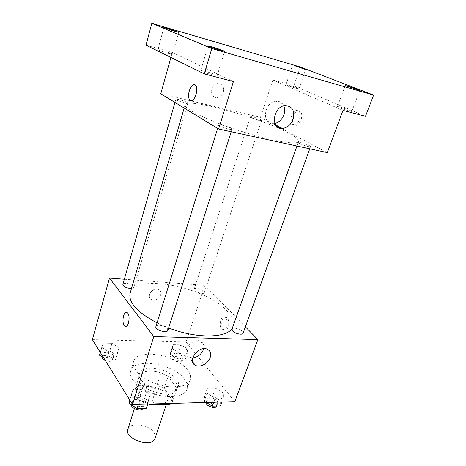 <?xml version="1.0" encoding="UTF-8"?>
<svg xmlns="http://www.w3.org/2000/svg" width="466" height="466" viewBox="0 0 466 466"><rect width="100%" height="100%" fill="white"/><g stroke="black" fill="none" stroke-linecap="round" stroke-linejoin="round"><path stroke-width="0.35" stroke-dasharray="2.33 1.75" d="M155.131 438.151C155.65 436.502 155.335 434.749 154.188 432.891C149.44 424.404 129.711 421.643 127.865 429.343M166.869 394.498C161.813 386.436 141.746 383.291 140.085 390.426C136.357 399.473 165.71 408.956 167.981 399.438C168.459 397.912 168.086 396.269 166.869 394.498M143.511 401.488L135.332 388.784L138.309 385.434L142.13 373.196L139.171 376.435L147.506 388.924L143.511 401.488L148.788 404.051M138.309 385.434L157.019 385.207L164.16 388.353L172.839 400.731L171.255 403.422M142.13 373.196L160.91 373.161L157.019 385.207M164.16 388.353L168.11 376.301L176.946 388.475L172.839 400.731M168.11 376.301L160.91 373.161M147.506 388.924L155.061 392.267L151.275 403.981M176.946 388.475L174.336 391.918L155.061 392.267M150.186 371.163C163.479 370.814 180.26 381.637 177.278 389.017C174.313 401.756 133.596 388.603 138.635 376.54C139.998 373.062 143.848 371.274 150.186 371.163M151.153 368.111C144.81 368.204 140.959 369.975 139.608 373.423C134.587 385.399 175.379 398.576 178.315 385.924C178.956 383.868 178.402 381.637 176.643 379.225C170.632 372.456 162.133 368.752 151.153 368.111M174.336 391.918L170.486 403.44M139.171 376.435L135.332 388.784M184.466 379.173C173.76 363.567 134.01 357.09 130.684 370.936C128.249 378.2 139.043 389.104 154.339 393.991C169.601 398.972 184.734 396.444 187.012 389.127C187.973 386.058 187.122 382.737 184.466 379.173M187.559 369.998C176.701 354.609 136.8 347.939 133.561 361.5C131.173 368.6 142.083 379.388 157.467 384.304C172.816 389.314 187.973 386.949 190.192 379.79C191.136 376.784 190.256 373.516 187.559 369.998M101.739 347.356L103.365 343.104L111.997 343.296L119.127 347.688L117.712 351.993L108.957 351.859L101.739 347.356L103.365 343.104L111.997 343.296L119.127 347.688L117.712 351.993L108.957 351.859L101.739 347.356L100.301 352.424M131.616 394.818L132.979 389.477L142.235 389.331L150.268 394.446L149.149 399.851L139.753 400.084L131.616 394.818L132.979 389.477L142.235 389.331L150.268 394.446L149.149 399.851L139.753 400.084L131.616 394.818L129.932 400.247M92.373 339.632L186.027 341.992L234.829 401.64M172.373 348.702L173.055 344.677L180.738 344.852L187.839 348.999L187.338 353.077L179.561 352.954L172.373 348.702L173.055 344.677L180.738 344.852L187.839 348.999L187.338 353.077L179.561 352.954L172.373 348.702L169.974 356.106L170.678 352.005L178.344 352.127L185.398 356.304L184.874 360.451L177.115 360.375L169.974 356.106M207.061 393.316L207.353 388.318L215.502 388.195L223.459 392.984L223.389 398.034L215.141 398.238L207.061 393.316L207.353 388.318L215.502 388.195L223.459 392.984L223.389 398.034L215.141 398.238L207.061 393.316L204.271 401.209L204.597 396.135L212.729 395.954L220.639 400.766L220.529 405.898M124.329 279.233L204.801 285.332L186.027 341.992M160.683 294.966C161.323 292.502 160.665 290.697 158.72 289.549C153.104 286.357 145.637 296.755 151.491 299.574C155.528 300.82 158.591 299.283 160.683 294.966C161.323 292.502 160.671 290.697 158.72 289.549C153.104 286.357 145.637 296.755 151.491 299.58C155.528 300.82 158.591 299.283 160.688 294.966M232.895 326.503C234.363 321.744 232.272 316.443 226.627 310.601C204.953 286.631 135.198 273.035 130.096 293.3M157.042 322.909L168.622 327.965M204.801 285.332L236.134 317.369M236.163 317.398L245.366 326.812M167.871 330.324L167.358 328.617C165.162 325.571 156.419 323.998 155.9 326.573M131.476 288.565L133.818 287.499L133.439 286.275C131.604 283.695 123.216 282.175 122.855 284.377M203.753 291.238C201.702 288.908 194.52 287.417 194.159 289.258C193.11 291.57 203.776 295.095 204.312 292.607L203.753 291.238M231.992 329.165C232.755 326.206 244.335 330.429 243.054 333.207M227.152 317.993L226.354 317.387C221.979 314.882 219.661 327.913 224.134 329.788C227.932 332.025 230.699 321.301 227.152 317.993M225.62 317.923L224.822 317.317C220.459 314.806 218.14 327.854 222.602 329.73C226.394 331.973 229.161 321.231 225.62 317.923M126.408 312.348L127.148 312.593C130.474 314.305 129.152 326.87 125.704 326.346M192.732 357.894L188.87 357.142C180.109 353.094 192.341 336.813 200.753 341.392C203.671 343.034 204.568 345.749 203.456 349.529M288.431 133.055C260.826 117.927 186.627 97.19 185.107 104.815C183.4 108.52 207.918 120.583 239.373 130.719C270.81 140.901 297.751 145.45 298.537 141.448C298.927 139.637 295.555 136.835 288.431 133.055M299.376 143.411L298.223 142.45C298.322 141.285 311.206 145.631 310.554 146.604C310.566 147.448 302.434 145.13 299.376 143.411M187.21 102.491C184.798 100.982 175.81 98.512 175.851 99.386C175.251 100.301 187.862 104.209 187.845 103.103L187.21 102.491M260.68 119.704C258.077 118.253 250.399 116.075 250.423 116.803C249.846 117.583 261.548 121.393 261.554 120.42L260.68 119.704M231.124 128.395C228.189 126.566 218.735 123.979 218.723 125.01C217.983 126.158 231.975 130.626 232.021 129.263L231.124 128.395M160.776 93.794L260.465 117.356L276.128 125.622M281.47 128.435L327.307 152.615M146.027 45.202L172.292 52.408L170.894 57.452M300.279 66.993L293.848 85.761L365.478 116.314M260.465 117.356L272.843 80.001L293.848 85.761M223.377 92.029C224.309 86.944 222.579 84.113 218.181 83.548C210.37 83.525 208.995 97.982 216.766 97.54C219.905 97.283 222.107 95.443 223.377 92.029C224.315 86.944 222.579 84.119 218.181 83.548C210.37 83.525 208.995 97.982 216.766 97.545C219.905 97.283 222.107 95.443 223.377 92.029M233.414 81.562L172.292 52.408M272.843 80.001L342.982 110.395M299.504 111.176C294.861 108.613 289.782 121.51 294.139 124.643C298.479 128.756 304.799 115.143 300.133 111.584L299.504 111.176M297.902 110.774C293.271 108.211 288.198 121.131 292.543 124.265C296.877 128.377 303.191 114.747 298.531 111.182L297.902 110.774M195.458 85.307L195.458 85.307C199.034 88.441 194.718 102.223 190.751 100.464M274.911 123.502L273.315 123.706C261.228 124.801 263.925 101.699 276.163 101.221C279.682 101.075 282.227 102.625 283.794 105.864M168.348 53.427L172.566 54.213C173.09 53.613 157.753 48.819 157.869 49.623C158.871 50.421 162.366 51.691 168.348 53.427M212.915 75.043L217.156 75.737C217.785 74.968 200.712 69.55 200.799 70.552C202.023 71.583 206.059 73.08 212.915 75.043M296.26 88.295L298.974 88.802C299.446 88.342 285.926 83.921 286.025 84.567C287.237 85.4 290.644 86.641 296.26 88.295M349.226 111.048L351.824 111.479C352.378 110.914 337.337 105.899 337.419 106.673C336.976 107.005 344.799 109.906 349.226 111.048M206.269 402.438L204.271 401.209M217.22 400.859C215.059 397.853 207.859 396.519 207.213 399.018C205.722 402.339 216.841 406.521 217.808 403.003L217.22 400.859M207.353 388.318L204.597 396.135M215.502 388.195L212.729 395.954M223.459 392.984L220.639 400.766M223.389 398.034L221.944 402.001M215.141 398.238L213.708 402.234M216.684 406.113L216.102 403.964C213.946 400.941 206.758 399.618 206.106 402.135L206.03 402.443M129.816 400.067L130.404 397.795L139.637 397.591L147.611 402.729L146.458 408.228M143.726 402.834C141.781 399.414 133.311 398.168 132.629 401.226C131.097 405.088 143.149 408.833 144.111 404.797L143.726 402.834M132.979 389.477L130.404 397.795M142.235 389.331L139.637 397.591M150.268 394.446L147.611 402.729M149.149 399.851L147.792 404.08M139.753 400.084L138.408 404.342M142.963 408.338L142.672 406.136C140.738 402.706 132.28 401.471 131.593 404.546L131.523 404.878M182.171 356.257C180.319 353.647 173.329 352.395 172.839 354.597C171.639 357.416 181.915 360.824 182.625 357.847L182.171 356.257M173.055 344.677L170.678 352.005M180.738 344.852L178.344 352.127M187.839 348.999L185.398 356.304M187.338 353.077L184.874 360.451M179.561 352.954L177.115 360.375M181.21 359.17C179.358 356.548 172.379 355.302 171.884 357.527C170.678 360.364 180.936 363.765 181.653 360.766L181.21 359.17M99.503 355.208L101.151 350.875L109.76 351.014L116.844 355.43L115.405 359.816L106.673 359.74L103.644 357.824M113.221 355.383C111.578 352.459 103.435 351.259 102.939 353.886C101.728 357.102 112.836 360.148 113.518 356.799L113.221 355.383M103.365 343.104L101.151 350.875M111.997 343.296L109.76 351.014M119.127 347.688L116.844 355.43M117.712 351.993L115.405 359.816M108.957 351.859L106.673 359.74M105.368 360.608C109.131 361.832 111.543 361.593 112.609 359.892L112.318 358.471C110.687 355.535 102.549 354.346 102.048 356.991M166.339 404.389L167.981 399.438M134.377 408.595L140.085 390.426M139.608 373.423L138.635 376.54M178.315 385.924L177.278 389.017M176.835 388.86L172.723 401.127M133.561 361.5L130.684 370.936M190.192 379.79L187.012 389.127M222.602 329.73L224.134 329.788M224.822 317.317L226.354 317.387M188.87 357.142L192.65 361.878M200.753 341.392L207.51 349.331M185.107 104.815L184.169 108.042M298.537 141.448L296.918 146.015M309.756 148.805L310.554 146.604M296.953 146.027L298.223 142.45M175.851 99.386L174.977 102.444M187.845 103.103L133.818 287.499M250.423 116.803L194.159 289.258M261.554 120.42L204.312 292.607M218.723 125.01L217.657 128.441M232.021 129.263L231.223 131.756M292.543 124.265L294.139 124.643M298.531 111.182L300.133 111.584M273.315 123.706L275.645 124.935M276.163 101.221L285.361 105.59M172.566 54.213L178.688 32.241M157.869 49.623L163.851 27.541M298.974 88.802L305.632 69.539M286.025 84.567L292.555 65.287M351.824 111.479L359.764 90.352M337.419 106.673L345.19 85.552M217.156 75.737L224.571 51.295M200.799 70.552L208.028 46.012M207.213 399.018L206.106 402.135M217.808 403.003L216.719 406.014M132.629 401.226L131.593 404.546M144.111 404.797L143.056 408.105M172.839 354.597L171.884 357.527M182.625 357.847L181.653 360.766M102.939 353.886L102.089 356.845M113.518 356.799L112.609 359.892"/><path stroke-width="0.7" d="M134.377 408.595L127.865 429.343C123.921 439.141 152.592 448.403 155.131 438.151L166.339 404.389M170.486 403.44L170.207 404.278L151.001 404.832L148.788 404.051M170.207 404.278L171.255 403.422M151.275 403.981L151.001 404.832M245.366 326.812L257.873 339.592L234.829 401.64L132.571 404.505L92.373 339.632L109.493 278.109L124.329 279.233M184.169 108.042L130.096 293.3C128.261 302.399 137.243 312.267 157.042 322.909M168.622 327.965C198.4 339.574 230.058 337.99 232.895 326.503L296.918 146.015M257.873 339.592L153.786 336.568L109.493 278.109M217.657 128.441L155.9 326.573C154.549 329.794 167.131 333.732 167.871 330.324L231.223 131.756M174.977 102.444L122.855 284.377C123.56 286.759 126.432 288.151 131.476 288.565M309.756 148.805L243.054 333.207C242.582 335.31 235.05 333.708 232.697 330.988L231.992 329.165L296.953 146.027M153.786 336.568L132.571 404.505M210.189 357.527C208.314 363.509 199.937 367.954 195.4 365.321C186.557 361.296 199.029 344.758 207.51 349.331C210.446 350.968 211.343 353.7 210.189 357.527M125.704 326.346L124.247 325.396C121.335 321.738 123.927 310.187 127.142 312.593C130.894 314.608 128.61 328.769 124.97 326.113L124.241 325.396C121.678 322.181 123.374 311.888 126.408 312.348M203.456 349.529C201.376 354.376 197.805 357.166 192.732 357.894M276.128 125.622L281.47 128.435M373.627 95.081L211.785 48.551L151.823 23.3L300.279 66.993L373.627 95.081L365.478 116.314L342.982 110.395L327.307 152.615L218.595 129.018L160.776 93.794L170.894 57.452M151.823 23.3L146.027 45.202L204.265 73.89L211.785 48.551M218.595 129.018L233.414 81.562L204.265 73.89M293.114 119.273C290.854 124.818 287.26 127.876 282.32 128.447C270.076 129.606 272.965 106.12 285.361 105.59C292.432 106.271 295.019 110.832 293.114 119.273M190.751 100.464L189.924 99.94C185.876 96.415 191.625 80.997 195.452 85.301C199.221 88.639 194.281 103.091 190.378 100.295L189.93 99.945C185.876 96.415 191.625 81.002 195.452 85.301M283.794 105.864C284.924 108.561 284.965 111.508 283.916 114.712C282.105 119.413 279.105 122.342 274.911 123.502M212.339 46.996C219.171 49.058 223.249 50.491 224.571 51.295L220.354 50.34C213.451 48.254 209.339 46.816 208.028 46.012L212.339 46.996M347.822 86.158L359.764 90.352L345.19 85.552L347.822 86.158M295.304 65.951L305.632 69.539L295.304 65.951M168.133 28.577L178.688 32.241L174.488 31.228L163.851 27.541L168.133 28.577M221.944 402.001L220.529 405.898L212.298 406.154L206.269 402.438M213.708 402.234L212.298 406.154M206.03 402.443C205.296 405.863 215.793 409.48 216.684 406.113L216.719 406.014M147.792 404.08L146.458 408.228L137.091 408.525L129.006 403.23L129.816 400.067M129.932 400.247L129.006 403.23M138.408 404.342L137.091 408.525M131.523 404.878C130.771 408.635 141.612 411.909 142.963 408.338M103.644 357.824L99.503 355.208L100.301 352.424M102.089 356.845L102.048 356.991C101.85 358.325 102.957 359.525 105.368 360.608M192.65 361.878L195.4 365.321M275.645 124.935L282.32 128.447"/></g></svg>
